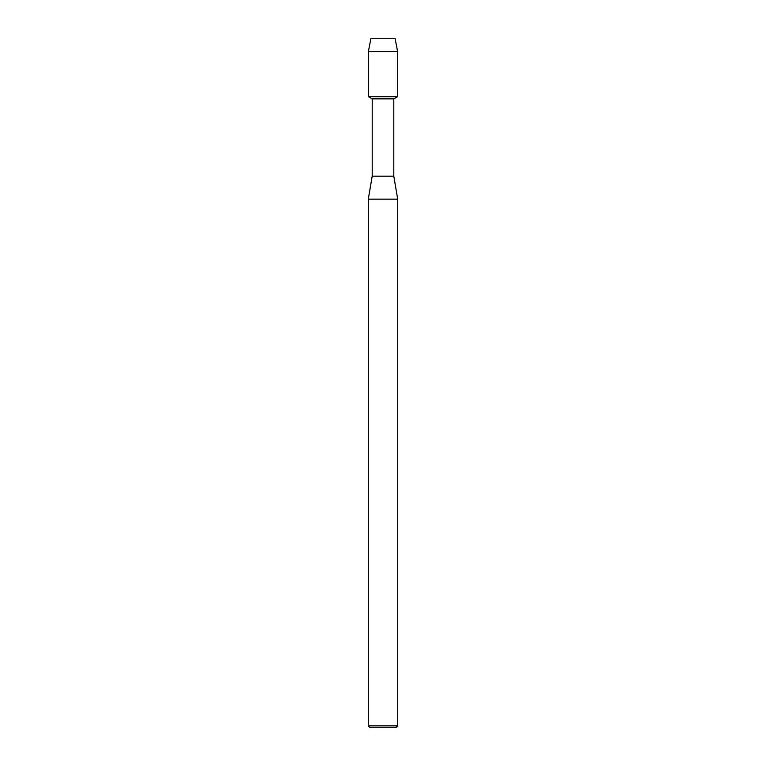 <?xml version="1.0" encoding="UTF-8"?>
<svg xmlns="http://www.w3.org/2000/svg" width="766" height="766" viewBox="0 0 766 766"><rect width="100%" height="100%" fill="white"/><g stroke="black" fill="none" stroke-linecap="round" stroke-linejoin="round"><path stroke-width="1.15" d="M395.045 38.3L370.955 38.3L395.045 38.3L397.592 51.446L397.592 96.669L383 96.669L397.592 96.669L393.801 98.862L393.801 176.18L397.707 199.16L397.707 725.862L368.293 725.862L370.131 727.7L395.869 727.7L397.707 725.862M393.801 176.18L372.199 176.18L372.199 98.862L393.801 98.862M372.199 176.18L368.293 199.16L397.707 199.16M370.955 38.3L368.408 51.446L368.408 96.669L383 96.669L368.408 96.669L372.199 98.862M368.408 51.446L397.592 51.446M368.293 199.16L368.293 725.862"/></g></svg>
